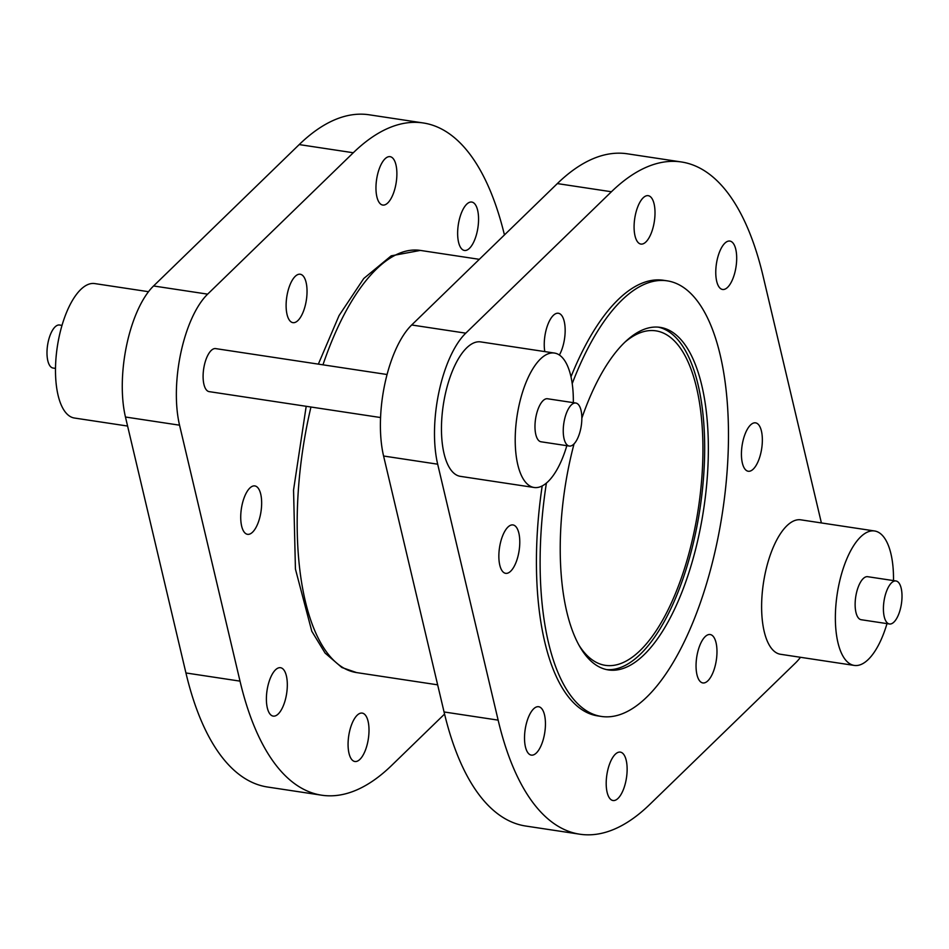 <?xml version="1.0" encoding="UTF-8"?>
<svg xmlns="http://www.w3.org/2000/svg" width="949" height="949" viewBox="0 0 949 949"><rect width="100%" height="100%" fill="white"/><g stroke="black" fill="none" stroke-linecap="round" stroke-linejoin="round"><path stroke-width="1.42" d="M579.139 645.462A169.147 68.53 98.6 0 0 595.486 661.928A169.147 68.53 98.6 0 0 605.332 665.344A169.147 68.53 98.6 0 0 696.281 520.847A169.147 68.53 98.6 0 0 665.735 334.25A169.147 68.53 98.6 0 0 655.878 330.845A169.147 68.53 98.6 0 0 624.988 342.091M888.193 623.552A21.756 8.814 -81.4 0 1 884.266 599.554A21.756 8.814 -81.4 0 1 895.963 580.966A21.756 8.814 -81.4 0 1 897.22 581.405A21.756 8.814 -81.4 0 1 901.159 605.403A21.756 8.814 -81.4 0 1 889.462 623.991A21.756 8.814 -81.4 0 1 888.193 623.552M889.462 623.991L861.182 619.721A21.756 8.814 -81.4 0 1 859.924 619.282A21.756 8.814 -81.4 0 1 855.986 595.284A21.756 8.814 -81.4 0 1 867.683 576.695L895.963 580.966M893.495 580.598A67.984 27.545 98.6 0 0 878.549 532.353A67.984 27.545 98.6 0 0 874.598 530.977A67.984 27.545 98.6 0 0 838.038 589.056A67.984 27.545 98.6 0 0 850.316 664.051A67.984 27.545 98.6 0 0 854.278 665.427A67.984 27.545 98.6 0 0 886.995 623.612M874.598 530.977L800.849 519.838A67.984 27.545 98.6 0 0 764.289 577.917A67.984 27.545 98.6 0 0 776.567 652.912A67.984 27.545 98.6 0 0 780.529 654.276L854.278 665.427M568.036 445.615A21.756 8.814 -81.4 0 1 564.097 421.617A21.756 8.814 -81.4 0 1 575.794 403.028A21.756 8.814 -81.4 0 1 577.063 403.467A21.756 8.814 -81.4 0 1 580.99 427.465A21.756 8.814 -81.4 0 1 569.293 446.054A21.756 8.814 -81.4 0 1 568.036 445.615M569.293 446.054L541.025 441.783A21.756 8.814 -81.4 0 1 539.756 441.344A21.756 8.814 -81.4 0 1 535.829 417.346A21.756 8.814 -81.4 0 1 547.526 398.758L575.794 403.028M573.326 402.661A67.984 27.545 98.6 0 0 558.392 354.416A67.984 27.545 98.6 0 0 554.441 353.052A67.984 27.545 98.6 0 0 517.881 411.131A67.984 27.545 98.6 0 0 530.159 486.125A67.984 27.545 98.6 0 0 534.121 487.489A67.984 27.545 98.6 0 0 566.826 445.686M554.441 353.052L480.68 341.901A67.984 27.545 98.6 0 0 444.132 399.98A67.984 27.545 98.6 0 0 456.41 474.974A67.984 27.545 98.6 0 0 460.372 476.351L534.121 487.489M546.399 483.088A220.275 89.242 98.6 0 0 588.558 712.011A220.275 89.242 98.6 0 0 601.381 716.448A220.275 89.242 98.6 0 0 719.816 528.273A220.275 89.242 98.6 0 0 680.03 285.293A220.275 89.242 98.6 0 0 667.206 280.845A220.275 89.242 98.6 0 0 572.211 383.621M667.206 280.845L663.517 280.287A220.275 89.242 98.6 0 0 570.99 376.789M542.187 485.935A220.275 89.242 98.6 0 0 584.869 711.453A220.275 89.242 98.6 0 0 597.692 715.89L601.381 716.448M504.239 572.84A24.472 9.917 98.6 0 0 505.663 573.338A24.472 9.917 98.6 0 0 518.818 552.425A24.472 9.917 98.6 0 0 514.405 525.426A24.472 9.917 98.6 0 0 512.982 524.939A24.472 9.917 98.6 0 0 499.815 545.841A24.472 9.917 98.6 0 0 504.239 572.84M574.05 443.871A173.228 70.179 98.6 0 0 598.321 666.435A173.228 70.179 98.6 0 0 608.404 669.935A173.228 70.179 98.6 0 0 701.548 521.95A173.228 70.179 98.6 0 0 670.267 330.857A173.228 70.179 98.6 0 0 660.184 327.369A173.228 70.179 98.6 0 0 581.844 418.165M606.577 669.591A173.228 70.179 98.6 0 0 698.274 519.127A173.228 70.179 98.6 0 0 666.578 330.299A173.228 70.179 98.6 0 0 658.321 327.144M821.395 522.946L763.067 276.04A339.932 137.724 98.6 0 0 701.192 168.827A339.932 137.724 98.6 0 0 681.406 161.971A339.932 137.724 98.6 0 0 611.417 191.757L465.769 333.158A84.307 34.152 98.6 0 0 437.679 464.191L498.142 720.137A339.932 137.724 98.6 0 0 579.815 834.207A339.932 137.724 98.6 0 0 649.792 804.42L795.44 663.031A84.307 34.152 98.6 0 0 800.493 657.301M559.388 355.021A24.472 9.917 98.6 0 0 564.762 324.285A24.472 9.917 98.6 0 0 558.356 313.253A24.472 9.917 98.6 0 0 547.597 325.222A24.472 9.917 98.6 0 0 544.643 350.62A24.472 9.917 98.6 0 0 544.785 351.593M635.403 214.782A24.472 9.917 98.6 0 0 640.883 244.071A24.472 9.917 98.6 0 0 653.695 224.949A24.472 9.917 98.6 0 0 648.203 195.672A24.472 9.917 98.6 0 0 635.403 214.782M723.352 244.901A24.472 9.917 98.6 0 0 715.771 271.414A24.472 9.917 98.6 0 0 722.569 289.469A24.472 9.917 98.6 0 0 729.105 285.625A24.472 9.917 98.6 0 0 736.685 259.113A24.472 9.917 98.6 0 0 729.888 241.07A24.472 9.917 98.6 0 0 723.352 244.901M756.97 423.337A24.472 9.917 98.6 0 0 755.546 422.851A24.472 9.917 98.6 0 0 742.391 443.752A24.472 9.917 98.6 0 0 746.816 470.751A24.472 9.917 98.6 0 0 748.239 471.25A24.472 9.917 98.6 0 0 761.395 450.336A24.472 9.917 98.6 0 0 756.97 423.337M716.578 645.557A24.472 9.917 98.6 0 0 710.172 634.525A24.472 9.917 98.6 0 0 699.413 646.494A24.472 9.917 98.6 0 0 696.447 671.904A24.472 9.917 98.6 0 0 702.853 682.936A24.472 9.917 98.6 0 0 713.612 670.967A24.472 9.917 98.6 0 0 716.578 645.557M625.818 781.395A24.472 9.917 98.6 0 0 620.326 752.118A24.472 9.917 98.6 0 0 607.514 771.229A24.472 9.917 98.6 0 0 613.007 800.517A24.472 9.917 98.6 0 0 625.818 781.395M537.858 751.276A24.472 9.917 98.6 0 0 545.438 724.763A24.472 9.917 98.6 0 0 538.641 706.72A24.472 9.917 98.6 0 0 532.116 710.564A24.472 9.917 98.6 0 0 524.524 737.065A24.472 9.917 98.6 0 0 531.333 755.119A24.472 9.917 98.6 0 0 537.858 751.276M55.505 368.402L53.037 368.034A21.756 8.814 -81.4 0 1 51.78 367.595A21.756 8.814 -81.4 0 1 47.841 343.597A21.756 8.814 -81.4 0 1 59.538 325.009L62.005 325.388M148.507 291.699L94.722 283.573A67.984 27.545 98.6 0 0 58.162 341.652A67.984 27.545 98.6 0 0 70.451 416.647A67.984 27.545 98.6 0 0 74.402 418.023L127.605 426.054M387.062 374.511L215.648 348.603A21.756 8.814 98.6 0 0 203.952 367.192A21.756 8.814 98.6 0 0 207.878 391.19A21.756 8.814 98.6 0 0 209.148 391.629L380.561 417.536M256.277 486.422A24.472 9.917 98.6 0 0 254.854 485.924A24.472 9.917 98.6 0 0 241.687 506.837A24.472 9.917 98.6 0 0 246.111 533.836A24.472 9.917 98.6 0 0 247.535 534.323A24.472 9.917 98.6 0 0 260.69 513.421A24.472 9.917 98.6 0 0 256.277 486.422M504.441 234.937A339.932 137.724 98.6 0 0 443.064 129.823A339.932 137.724 98.6 0 0 423.278 122.967A339.932 137.724 98.6 0 0 353.289 152.753L207.641 294.143A84.307 34.152 98.6 0 0 179.551 425.188L240.014 681.133A339.932 137.724 98.6 0 0 321.687 795.203A339.932 137.724 98.6 0 0 391.664 765.416L444.559 714.063M423.278 122.967L369.185 114.793A339.932 137.724 98.6 0 0 299.208 144.58L153.56 285.969A84.307 34.152 98.6 0 0 125.458 417.014L185.933 672.96A339.932 137.724 98.6 0 0 267.594 787.029L321.687 795.203M306.634 285.269A24.472 9.917 98.6 0 0 300.228 274.237A24.472 9.917 98.6 0 0 289.469 286.207A24.472 9.917 98.6 0 0 286.515 311.616A24.472 9.917 98.6 0 0 292.909 322.648A24.472 9.917 98.6 0 0 303.68 310.679A24.472 9.917 98.6 0 0 306.634 285.269M395.567 185.945A24.472 9.917 98.6 0 0 390.075 156.656A24.472 9.917 98.6 0 0 377.275 175.779A24.472 9.917 98.6 0 0 382.755 205.055A24.472 9.917 98.6 0 0 395.567 185.945M470.977 246.61A24.472 9.917 98.6 0 0 478.557 220.109A24.472 9.917 98.6 0 0 471.76 202.054A24.472 9.917 98.6 0 0 465.224 205.897A24.472 9.917 98.6 0 0 457.643 232.41A24.472 9.917 98.6 0 0 464.441 250.453A24.472 9.917 98.6 0 0 470.977 246.61M349.386 732.225A24.472 9.917 98.6 0 0 354.879 761.501A24.472 9.917 98.6 0 0 367.69 742.391A24.472 9.917 98.6 0 0 362.198 713.102A24.472 9.917 98.6 0 0 349.386 732.225M273.988 671.548A24.472 9.917 98.6 0 0 266.396 698.061A24.472 9.917 98.6 0 0 273.205 716.104A24.472 9.917 98.6 0 0 279.73 712.272A24.472 9.917 98.6 0 0 287.31 685.759A24.472 9.917 98.6 0 0 280.513 667.705A24.472 9.917 98.6 0 0 273.988 671.548M681.406 161.971L627.313 153.797A339.932 137.724 98.6 0 0 557.336 183.584L411.688 324.985A84.307 34.152 98.6 0 0 383.586 456.018L444.061 711.964A339.932 137.724 98.6 0 0 525.722 826.033L579.815 834.207M353.289 152.753L299.208 144.58M306.195 406.291L293.549 490.016L295.436 569.092L311.794 631.263L325.104 653.09L341.865 667.503L356.563 672.58A213.478 86.489 -81.4 0 1 344.131 668.274A213.478 86.489 -81.4 0 1 310.952 407.014M322.968 364.819A213.478 86.489 -81.4 0 1 420.36 250.417L479.316 259.326M240.014 681.133L185.933 672.96M179.551 425.188L125.458 417.014M207.641 294.143L153.56 285.969M557.336 183.584L611.417 191.757M444.061 711.964L498.142 720.137M383.586 456.018L437.679 464.191M411.688 324.985L465.769 333.158M356.563 672.58L437.655 684.834M318.354 364.119L339.09 315.507L363.775 278.484L391.202 255.839L420.36 250.417"/></g></svg>
